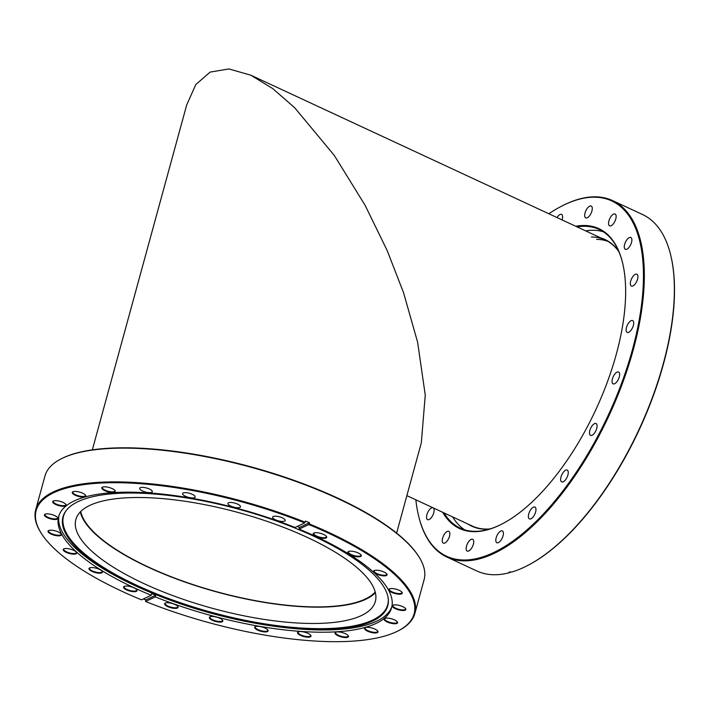<?xml version="1.0" encoding="UTF-8"?>
<svg xmlns="http://www.w3.org/2000/svg" width="710" height="710" viewBox="0 0 710 710"><rect width="100%" height="100%" fill="white"/><g stroke="black" fill="none" stroke-linecap="round" stroke-linejoin="round"><path stroke-width="1.06" d="M375.217 592.051A154.62 49.407 15.3 0 1 148.559 567.112A154.62 49.407 15.3 0 1 80.745 511.493M396.624 533.095L421.323 442.791L425.255 395.115L417.622 342.22L403.555 292.715L387.145 250.47L365.162 205.403L334.295 155.419L294.685 107.742L272.791 88.635L250.834 75.198L228.931 68.941L210.151 72.083L195.836 84.517L186.695 104.938L92.344 449.847M618.614 251.047A158.037 70.272 -65.1 0 0 601.042 238.036M618.88 251.659A157.726 70.139 -65.1 0 0 605.293 240.007A157.726 70.139 -65.1 0 0 591.421 236.98M607.822 241.329A157.726 70.139 -65.1 0 0 596.595 239.385M406.865 495.633L472.283 526.057A157.726 70.139 -65.1 0 0 489.962 528.932M468.041 524.078A158.037 70.272 -65.1 0 0 489.314 529.128M557.013 217.562A6.523 2.902 114.9 0 1 561.557 214.411A6.523 2.902 114.9 0 1 562.24 219.354A6.523 2.902 114.9 0 1 562.072 219.914M433.171 507.872A6.523 2.902 114.9 0 1 433.766 512.771A6.523 2.902 114.9 0 1 427.58 519.649A6.523 2.902 114.9 0 1 426.896 514.706A6.523 2.902 114.9 0 1 432.985 507.783M442.623 538.189A6.523 2.902 114.9 0 1 448.809 531.311A6.523 2.902 114.9 0 1 449.501 536.254A6.523 2.902 114.9 0 1 443.315 543.132A6.523 2.902 114.9 0 1 442.623 538.189M466.497 546.15A6.523 2.902 114.9 0 1 472.683 539.272A6.523 2.902 114.9 0 1 473.375 544.215A6.523 2.902 114.9 0 1 467.189 551.093A6.523 2.902 114.9 0 1 466.497 546.15M496.166 537.798A6.523 2.902 114.9 0 1 502.352 530.92A6.523 2.902 114.9 0 1 503.044 535.864A6.523 2.902 114.9 0 1 496.858 542.742A6.523 2.902 114.9 0 1 496.166 537.798M528.737 513.951A6.523 2.902 114.9 0 1 534.923 507.073A6.523 2.902 114.9 0 1 535.615 512.025A6.523 2.902 114.9 0 1 529.429 518.903A6.523 2.902 114.9 0 1 528.737 513.951M561.015 476.96A6.523 2.902 114.9 0 1 567.201 470.073A6.523 2.902 114.9 0 1 567.894 475.025A6.523 2.902 114.9 0 1 561.708 481.904A6.523 2.902 114.9 0 1 561.015 476.96M589.85 430.42A6.523 2.902 114.9 0 1 596.036 423.542A6.523 2.902 114.9 0 1 596.719 428.485A6.523 2.902 114.9 0 1 590.534 435.372A6.523 2.902 114.9 0 1 589.85 430.42M612.402 378.909A6.523 2.902 114.9 0 1 618.587 372.031A6.523 2.902 114.9 0 1 619.28 376.974A6.523 2.902 114.9 0 1 613.094 383.853A6.523 2.902 114.9 0 1 612.402 378.909M626.477 327.452A6.523 2.902 114.9 0 1 632.663 320.574A6.523 2.902 114.9 0 1 633.356 325.517A6.523 2.902 114.9 0 1 627.17 332.404A6.523 2.902 114.9 0 1 626.477 327.452M630.693 281.098A6.523 2.902 114.9 0 1 636.879 274.22A6.523 2.902 114.9 0 1 637.571 279.163A6.523 2.902 114.9 0 1 631.385 286.05A6.523 2.902 114.9 0 1 630.693 281.098M624.64 244.382A6.523 2.902 114.9 0 1 630.826 237.504A6.523 2.902 114.9 0 1 631.518 242.447A6.523 2.902 114.9 0 1 625.332 249.325A6.523 2.902 114.9 0 1 624.64 244.382M608.914 220.899A6.523 2.902 114.9 0 1 615.1 214.021A6.523 2.902 114.9 0 1 615.783 218.964A6.523 2.902 114.9 0 1 609.597 225.842A6.523 2.902 114.9 0 1 608.914 220.899M585.04 212.938A6.523 2.902 114.9 0 1 591.226 206.06A6.523 2.902 114.9 0 1 591.918 211.003A6.523 2.902 114.9 0 1 585.732 217.881A6.523 2.902 114.9 0 1 585.04 212.938M585.652 230.874A164.711 73.245 114.9 0 1 603.296 231.753M415.847 499.813A195.916 87.117 -65.1 0 0 418.279 514.555A195.916 87.117 -65.1 0 0 517.83 537.417A195.916 87.117 -65.1 0 0 632.477 349.515A195.916 87.117 -65.1 0 0 561.69 206.122A195.916 87.117 -65.1 0 0 548.848 213.763M562 205.971A196.537 87.392 114.9 0 1 562.302 205.811A196.537 87.392 114.9 0 1 612.579 200.593A196.537 87.392 114.9 0 1 633.302 349.657A196.537 87.392 114.9 0 1 446.847 557.03A196.537 87.392 114.9 0 1 418.438 515.22A196.537 87.392 114.9 0 1 418.359 514.892M575.721 226.259A165.332 73.52 114.9 0 1 622.812 263.818A165.332 73.52 114.9 0 1 616.351 354.05A165.332 73.52 114.9 0 1 501.792 524.104A165.332 73.52 114.9 0 1 442.712 512.309M622.892 264.155A164.711 73.245 -65.1 0 0 599.16 229.454A164.711 73.245 -65.1 0 0 577.079 226.889M446.847 557.03L476.854 570.982A196.537 87.392 -65.1 0 0 509.762 572.624L508.999 572.269A196.537 87.392 114.9 0 0 510.641 571.816L511.395 572.162A196.537 87.392 -65.1 0 0 527.131 565.764A196.537 87.392 -65.1 0 0 663.317 363.609A196.537 87.392 -65.1 0 0 670.994 256.354A196.537 87.392 -65.1 0 0 642.585 214.544L612.579 200.593M671.074 256.683A195.916 87.117 114.9 0 1 671.145 257.02A195.916 87.117 114.9 0 1 639.222 429.727A195.916 87.117 114.9 0 1 527.734 565.453A195.916 87.117 114.9 0 1 527.432 565.604M509.762 572.624L510.543 571.843M444.07 512.939A164.711 73.245 -65.1 0 0 460.266 528.169A164.711 73.245 -65.1 0 0 502.094 523.953M464.695 529.855A164.711 73.245 114.9 0 1 452.643 516.924M61.646 458.607L62.347 458.261A195.916 62.604 15.3 0 1 337.951 498.225A195.916 62.604 15.3 0 1 418.163 555.593L418.589 556.258A196.537 62.8 -164.7 0 0 338.12 498.704A196.537 62.8 -164.7 0 0 61.646 458.607A196.537 62.8 -164.7 0 0 44.952 475.993L35.713 509.762A196.537 62.8 15.3 0 1 305.123 522.214L305.433 521.078A196.537 62.8 -164.7 0 1 309.498 522.729L309.187 523.865A196.537 62.8 15.3 0 1 328.881 532.473A196.537 62.8 15.3 0 1 414.862 613.484A196.537 62.8 15.3 0 1 398.168 630.879L397.467 631.226A195.916 62.604 -164.7 0 0 308.779 524.557L309.187 523.865M305.123 522.214L304.705 522.897A195.916 62.604 -164.7 0 0 103.314 482.933A195.916 62.604 -164.7 0 0 41.659 533.884A195.916 62.604 -164.7 0 0 121.863 591.253A195.916 62.604 -164.7 0 0 141.494 599.835L151.203 595.255L151.674 593.551A172.592 55.149 15.3 0 0 155.747 595.202L155.277 596.906A172.592 55.149 15.3 0 0 391.609 607.733A172.592 55.149 15.3 0 0 316.11 536.591A172.592 55.149 15.3 0 0 299.061 529.136L308.779 524.557M175.033 604.521A6.985 2.236 15.3 0 1 177.891 606.571A6.985 2.236 15.3 0 1 175.308 608.39A6.985 2.236 15.3 0 1 167.666 606.597A6.985 2.236 15.3 0 1 165.208 603.101A6.985 2.236 15.3 0 1 175.033 604.521M165.501 602.976A6.523 2.086 -164.7 0 0 165.173 603.411A6.523 2.086 -164.7 0 0 168.03 606.1A6.523 2.086 -164.7 0 0 177.757 606.855A6.523 2.086 -164.7 0 0 177.695 606.313M133.977 587.845A6.985 2.236 15.3 0 1 136.835 589.895A6.985 2.236 15.3 0 1 134.261 591.714A6.985 2.236 15.3 0 1 126.611 589.921A6.985 2.236 15.3 0 1 124.152 586.424A6.985 2.236 15.3 0 1 133.977 587.845M124.445 586.3A6.523 2.086 -164.7 0 0 124.126 586.735A6.523 2.086 -164.7 0 0 126.975 589.424A6.523 2.086 -164.7 0 0 136.702 590.179A6.523 2.086 -164.7 0 0 136.648 589.637M73.618 550.294A6.985 2.236 15.3 0 1 76.476 552.345A6.985 2.236 15.3 0 1 73.893 554.164A6.985 2.236 15.3 0 1 66.252 552.371A6.985 2.236 15.3 0 1 63.785 548.874A6.985 2.236 15.3 0 1 73.618 550.294M64.078 548.75A6.523 2.086 -164.7 0 0 63.758 549.185A6.523 2.086 -164.7 0 0 66.616 551.874A6.523 2.086 -164.7 0 0 76.334 552.628A6.523 2.086 -164.7 0 0 76.281 552.087M99.382 569.349A6.985 2.236 15.3 0 1 102.249 571.399A6.985 2.236 15.3 0 1 99.666 573.218A6.985 2.236 15.3 0 1 92.025 571.426A6.985 2.236 15.3 0 1 89.558 567.929A6.985 2.236 15.3 0 1 99.382 569.349M89.85 567.805A6.523 2.086 -164.7 0 0 89.531 568.24A6.523 2.086 -164.7 0 0 92.38 570.929A6.523 2.086 -164.7 0 0 102.107 571.683A6.523 2.086 -164.7 0 0 102.054 571.142M58.415 531.985A6.985 2.236 15.3 0 1 61.282 534.026A6.985 2.236 15.3 0 1 58.699 535.855A6.985 2.236 15.3 0 1 51.058 534.053A6.985 2.236 15.3 0 1 48.591 530.556A6.985 2.236 15.3 0 1 58.415 531.985M48.883 530.432A6.523 2.086 -164.7 0 0 48.564 530.876A6.523 2.086 -164.7 0 0 51.413 533.556A6.523 2.086 -164.7 0 0 61.14 534.31A6.523 2.086 -164.7 0 0 61.087 533.769M54.839 515.655A6.985 2.236 15.3 0 1 57.696 517.705A6.985 2.236 15.3 0 1 55.114 519.525A6.985 2.236 15.3 0 1 47.472 517.732A6.985 2.236 15.3 0 1 45.014 514.235A6.985 2.236 15.3 0 1 54.839 515.655M45.307 514.111A6.523 2.086 -164.7 0 0 44.978 514.546A6.523 2.086 -164.7 0 0 47.836 517.235A6.523 2.086 -164.7 0 0 57.563 517.989A6.523 2.086 -164.7 0 0 57.51 517.448M63.11 502.431A6.985 2.236 15.3 0 1 65.968 504.473A6.985 2.236 15.3 0 1 63.394 506.301A6.985 2.236 15.3 0 1 55.744 504.508A6.985 2.236 15.3 0 1 53.285 501.003A6.985 2.236 15.3 0 1 63.11 502.431M53.578 500.887A6.523 2.086 -164.7 0 0 53.259 501.322A6.523 2.086 -164.7 0 0 56.108 504.011A6.523 2.086 -164.7 0 0 65.835 504.766A6.523 2.086 -164.7 0 0 65.781 504.224M82.679 493.21A6.985 2.236 15.3 0 1 85.537 495.252A6.985 2.236 15.3 0 1 82.955 497.08A6.985 2.236 15.3 0 1 75.313 495.278A6.985 2.236 15.3 0 1 72.855 491.781A6.985 2.236 15.3 0 1 82.679 493.21M73.148 491.657A6.523 2.086 -164.7 0 0 72.819 492.101A6.523 2.086 -164.7 0 0 75.677 494.79A6.523 2.086 -164.7 0 0 85.404 495.536A6.523 2.086 -164.7 0 0 85.342 495.003M112.207 488.613A6.985 2.236 15.3 0 1 115.064 490.663A6.985 2.236 15.3 0 1 112.482 492.483A6.985 2.236 15.3 0 1 104.84 490.69A6.985 2.236 15.3 0 1 102.373 487.193A6.985 2.236 15.3 0 1 112.207 488.613M102.675 487.069A6.523 2.086 -164.7 0 0 102.346 487.504A6.523 2.086 -164.7 0 0 105.204 490.193A6.523 2.086 -164.7 0 0 114.931 490.947A6.523 2.086 -164.7 0 0 114.869 490.406M323.654 534.47A6.985 2.236 15.3 0 1 326.511 536.511A6.985 2.236 15.3 0 1 323.938 538.34A6.985 2.236 15.3 0 1 316.287 536.538A6.985 2.236 15.3 0 1 313.829 533.041A6.985 2.236 15.3 0 1 323.654 534.47M314.122 532.917A6.523 2.086 -164.7 0 0 313.802 533.361A6.523 2.086 -164.7 0 0 316.651 536.05A6.523 2.086 -164.7 0 0 326.378 536.795A6.523 2.086 -164.7 0 0 326.325 536.263M358.248 552.966A6.985 2.236 15.3 0 1 361.106 555.007A6.985 2.236 15.3 0 1 358.523 556.835A6.985 2.236 15.3 0 1 350.882 555.034A6.985 2.236 15.3 0 1 348.415 551.537A6.985 2.236 15.3 0 1 358.248 552.966M348.716 551.413A6.523 2.086 -164.7 0 0 348.388 551.856A6.523 2.086 -164.7 0 0 351.246 554.545A6.523 2.086 -164.7 0 0 360.973 555.291A6.523 2.086 -164.7 0 0 360.911 554.759M384.021 572.02A6.985 2.236 15.3 0 1 386.879 574.062A6.985 2.236 15.3 0 1 384.296 575.89A6.985 2.236 15.3 0 1 376.655 574.088A6.985 2.236 15.3 0 1 374.188 570.591A6.985 2.236 15.3 0 1 384.021 572.02M374.481 570.467A6.523 2.086 -164.7 0 0 374.161 570.911A6.523 2.086 -164.7 0 0 377.01 573.6A6.523 2.086 -164.7 0 0 386.737 574.346A6.523 2.086 -164.7 0 0 386.684 573.813M399.215 590.329A6.985 2.236 15.3 0 1 402.073 592.38A6.985 2.236 15.3 0 1 399.49 594.199A6.985 2.236 15.3 0 1 391.849 592.406A6.985 2.236 15.3 0 1 389.382 588.909A6.985 2.236 15.3 0 1 399.215 590.329M389.683 588.785A6.523 2.086 -164.7 0 0 389.355 589.22A6.523 2.086 -164.7 0 0 392.213 591.909A6.523 2.086 -164.7 0 0 401.931 592.664A6.523 2.086 -164.7 0 0 401.878 592.122M402.792 606.659A6.985 2.236 15.3 0 1 405.65 608.701A6.985 2.236 15.3 0 1 403.076 610.529A6.985 2.236 15.3 0 1 395.426 608.727A6.985 2.236 15.3 0 1 392.967 605.231A6.985 2.236 15.3 0 1 402.792 606.659M393.26 605.115A6.523 2.086 -164.7 0 0 392.941 605.55A6.523 2.086 -164.7 0 0 395.789 608.239A6.523 2.086 -164.7 0 0 405.517 608.994A6.523 2.086 -164.7 0 0 405.463 608.452M394.52 619.883A6.985 2.236 15.3 0 1 397.378 621.933A6.985 2.236 15.3 0 1 394.804 623.753A6.985 2.236 15.3 0 1 387.154 621.96A6.985 2.236 15.3 0 1 384.696 618.454A6.985 2.236 15.3 0 1 394.52 619.883M384.989 618.339A6.523 2.086 -164.7 0 0 384.66 618.774A6.523 2.086 -164.7 0 0 387.518 621.463A6.523 2.086 -164.7 0 0 397.245 622.217A6.523 2.086 -164.7 0 0 397.192 621.676M374.951 629.104A6.985 2.236 15.3 0 1 377.809 631.154A6.985 2.236 15.3 0 1 375.235 632.974A6.985 2.236 15.3 0 1 367.585 631.181A6.985 2.236 15.3 0 1 365.126 627.684A6.985 2.236 15.3 0 1 374.951 629.104M365.419 627.56A6.523 2.086 -164.7 0 0 365.1 627.995A6.523 2.086 -164.7 0 0 367.949 630.684A6.523 2.086 -164.7 0 0 377.676 631.438A6.523 2.086 -164.7 0 0 377.622 630.897M345.424 633.702A6.985 2.236 15.3 0 1 348.291 635.743A6.985 2.236 15.3 0 1 345.708 637.571A6.985 2.236 15.3 0 1 338.067 635.769A6.985 2.236 15.3 0 1 335.599 632.273A6.985 2.236 15.3 0 1 345.424 633.702M335.892 632.148A6.523 2.086 -164.7 0 0 335.573 632.592A6.523 2.086 -164.7 0 0 338.421 635.272A6.523 2.086 -164.7 0 0 348.148 636.027A6.523 2.086 -164.7 0 0 348.095 635.485M307.954 633.347A6.985 2.236 15.3 0 1 310.811 635.397A6.985 2.236 15.3 0 1 308.238 637.216A6.985 2.236 15.3 0 1 300.587 635.423A6.985 2.236 15.3 0 1 298.129 631.927A6.985 2.236 15.3 0 1 307.954 633.347M298.422 631.802A6.523 2.086 -164.7 0 0 298.102 632.237A6.523 2.086 -164.7 0 0 300.951 634.926A6.523 2.086 -164.7 0 0 310.678 635.681A6.523 2.086 -164.7 0 0 310.625 635.139M265.087 628.075A6.985 2.236 15.3 0 1 267.945 630.125A6.985 2.236 15.3 0 1 265.371 631.944A6.985 2.236 15.3 0 1 257.721 630.152A6.985 2.236 15.3 0 1 255.263 626.655A6.985 2.236 15.3 0 1 265.087 628.075M255.556 626.531A6.523 2.086 -164.7 0 0 255.236 626.966A6.523 2.086 -164.7 0 0 258.085 629.655A6.523 2.086 -164.7 0 0 267.812 630.409A6.523 2.086 -164.7 0 0 267.759 629.868M219.754 618.241A6.985 2.236 15.3 0 1 222.612 620.291A6.985 2.236 15.3 0 1 220.029 622.12A6.985 2.236 15.3 0 1 212.388 620.318A6.985 2.236 15.3 0 1 209.92 616.821A6.985 2.236 15.3 0 1 219.754 618.241M210.222 616.697A6.523 2.086 -164.7 0 0 209.894 617.132A6.523 2.086 -164.7 0 0 212.751 619.821A6.523 2.086 -164.7 0 0 222.478 620.576A6.523 2.086 -164.7 0 0 222.416 620.034M282.358 517.856A6.523 2.086 15.3 0 1 285.207 520.545A6.523 2.086 15.3 0 1 275.48 519.791A6.523 2.086 15.3 0 1 272.631 517.111A6.523 2.086 15.3 0 1 282.358 517.856M237.637 504.135A6.523 2.086 15.3 0 1 240.486 506.825A6.523 2.086 15.3 0 1 230.759 506.07A6.523 2.086 15.3 0 1 227.91 503.381A6.523 2.086 15.3 0 1 237.637 504.135M192.295 494.311A6.523 2.086 15.3 0 1 195.152 496.991A6.523 2.086 15.3 0 1 185.425 496.246A6.523 2.086 15.3 0 1 182.568 493.556A6.523 2.086 15.3 0 1 192.295 494.311M149.428 489.039A6.523 2.086 15.3 0 1 152.286 491.728A6.523 2.086 15.3 0 1 142.559 490.974A6.523 2.086 15.3 0 1 139.701 488.285A6.523 2.086 15.3 0 1 149.428 489.039M314.113 536.37A168.368 53.8 15.3 0 1 388.281 599.062A168.368 53.8 15.3 0 1 273.341 626.14A168.368 53.8 15.3 0 1 151.088 592.69A168.368 53.8 15.3 0 1 136.622 586.318A168.368 53.8 15.3 0 1 65.941 510.88A168.368 53.8 15.3 0 1 314.113 536.37M388.228 598.601A168.021 53.685 15.3 0 1 305.22 628.252A168.021 53.685 15.3 0 1 137.039 585.413A168.021 53.685 15.3 0 1 66.225 510.508M151.088 592.69L149.606 592.078A172.592 55.149 15.3 0 1 134.776 585.537A172.592 55.149 15.3 0 1 59.001 515.531M151.203 595.255A172.592 55.149 15.3 0 1 134.163 587.791A172.592 55.149 15.3 0 1 58.655 516.649A172.592 55.149 15.3 0 1 294.987 527.477L304.705 522.897M391.885 606.597A172.592 55.149 15.3 0 1 274.93 626.362L273.341 626.14M41.659 533.884L41.233 533.228A196.537 62.8 15.3 0 1 35.713 509.762M143.775 583.522A155.241 49.602 -164.7 0 0 375.341 601.459A155.241 49.602 -164.7 0 0 307.43 537.461A155.241 49.602 -164.7 0 0 75.855 519.525A155.241 49.602 -164.7 0 0 143.775 583.522M80.283 511.963A155.241 49.602 -164.7 0 0 148.239 567.201A155.241 49.602 -164.7 0 0 375.377 592.699M143.385 598.938A196.537 62.8 -164.7 0 0 145.772 599.906L145.559 601.485A195.916 62.604 -164.7 0 0 397.467 631.226M145.559 601.485L155.277 596.906M414.862 613.484L424.101 579.715A196.537 62.8 -164.7 0 0 418.589 556.258M297.153 526.465A172.592 55.149 15.3 0 1 299.522 527.432L309.498 522.729M299.061 529.136L299.522 527.432M145.772 599.906L155.747 595.202M250.834 75.198L605.293 240.007M418.279 514.555L418.438 515.22M671.145 257.02L670.994 256.354M527.734 565.453L527.131 565.764M561.69 206.122L562.302 205.811"/></g></svg>
